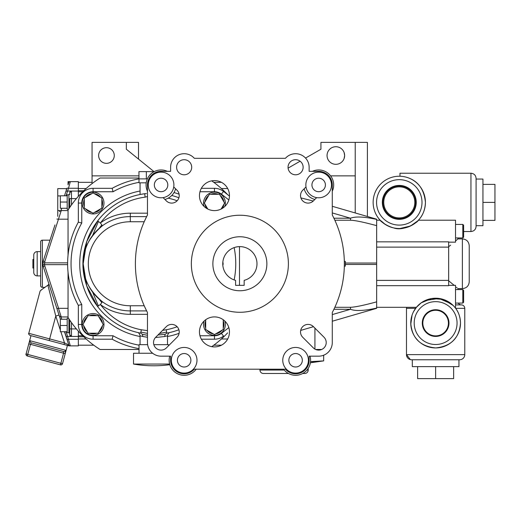 <?xml version="1.0" encoding="UTF-8"?>
<svg xmlns="http://www.w3.org/2000/svg" width="521" height="521" viewBox="0 0 521 521"><rect width="100%" height="100%" fill="white"/><g stroke="black" fill="none" stroke-linecap="round" stroke-linejoin="round"><path stroke-width="0.78" d="M50.009 240.181L42.331 240.181L42.331 287.332L44.865 287.332L41.778 289.552M42.331 240.181A1.713 1.713 0 0 0 40.618 241.9L40.618 285.619A1.713 1.713 0 0 0 42.331 287.332M37.186 251.617L37.186 275.896L40.618 275.896L40.618 251.617L37.186 251.617A3.432 3.432 0 0 0 33.761 255.049L33.761 272.47L33.761 255.049M37.186 275.896A3.432 3.432 0 0 1 33.761 272.47M33.761 268.041L32.901 268.041L32.901 259.471L33.761 259.471M68.049 210.575L61.25 210.575L44.826 261.457L43.197 261.106L42.774 263.756L43.197 261.106L54.966 224.961M61.797 319.243L60.905 316.944L61.25 316.944L59.322 315.921L59.023 315.016L55.767 316.078L48.101 286.016A1.713 0.925 55.2 0 1 48.284 284.922L40.69 290.34L40.045 291.285L28.785 333.31L64.493 342.877L64.05 344.531L30.986 335.674L26.109 353.889L28.831 343.788L30.465 344.316L27.743 354.423L60.859 363.293L63.555 353.179L30.465 344.316L31.358 342.877L63.503 351.486L31.358 342.877L63.503 351.486L63.555 353.179L65.236 353.538L62.54 363.651L67.424 345.436M29.873 340.923L28.831 343.788M65.236 353.538L65.548 350.262A1.713 1.661 -75 0 1 63.503 351.486M62.54 363.651L60.859 363.293L60.443 364.863A1.713 1.713 -75 0 0 62.54 363.651A1.713 1.713 0 0 1 60.443 364.863L27.32 355.993L27.743 354.423L26.109 353.889A1.713 1.713 105 0 0 27.32 355.993L27.32 355.993C25.985 354.892 25.581 354.189 26.109 353.889A1.713 1.713 -75 0 0 26.05 354.332M114.281 155.519A7.828 7.828 0 0 0 106.453 147.697A7.828 7.828 0 0 0 98.625 155.519A7.828 7.828 0 0 0 106.453 163.347A7.828 7.828 0 0 0 114.281 155.519M138.925 175.857L92.054 175.857L92.054 142.376L138.514 142.376L138.514 159.081M305.553 158.071L320.929 149.234L320.929 142.376L367.396 142.376L367.396 216.489M344.107 158.534L344.642 155.519A8.798 8.798 0 0 0 335.85 146.727A8.798 8.798 0 0 0 327.051 155.519A8.798 8.798 0 0 0 335.85 164.317A8.798 8.798 0 0 0 344.642 155.519L344.107 152.503M314.931 349.109L314.931 328.145M66.056 331.714L67.6 336.449L71.475 336.449A1.713 1.713 0 0 1 69.762 334.736L69.762 328.907L69.762 333.023L68.909 333.023L68.909 318.8M68.909 332.678L67.189 332.678L67.189 318.279L68.57 318.279M68.909 208.713L68.909 194.496L69.762 194.496L69.762 192.777L71.475 191.064A1.713 1.713 0 0 0 69.762 192.777L69.762 194.496M68.57 209.24L67.189 209.24L67.189 194.834L68.909 194.834M66.336 190.061L66.336 188.628L66.799 188.628M57.759 216.378L57.759 188.628L66.336 188.628M57.759 195.916L60.332 195.916M57.759 210.491L59.681 210.491M67.189 208.27L60.332 208.27L60.332 195.798L67.189 195.798M60.332 202.037L67.189 202.037M71.475 322.577L71.475 328.907L69.762 328.907L69.762 320.102M69.762 207.417L69.762 198.605L71.475 198.605L71.475 204.942M78.339 188.263L68.498 188.263L67.587 191.064L78.339 191.064L78.339 181.634L70.322 181.634L68.498 188.263A1.713 0.651 -162 0 0 66.87 188.413L64.467 195.798L66.87 188.413M78.339 196.365L78.339 191.064M76.392 328.907L71.475 328.907L71.475 336.449L78.339 336.449L78.339 331.148M71.475 336.449L69.762 334.736M67.189 331.714L60.332 331.714L60.332 319.243L67.189 319.243M60.332 325.475L67.189 325.475M52.028 288.165L58.593 308.334L56.887 308.445L43.197 266.413L42.774 263.756L43.197 266.413L44.826 266.062L58.593 308.334L68.049 308.334M60.403 319.243L56.887 308.445L58.45 308.354L61.25 316.944L68.049 316.944M44.826 261.457L44.526 264.655L42.82 264.655M58.593 219.185L68.049 219.185M61.797 208.27L60.905 210.569L61.25 210.575M70.322 181.634L68.049 181.634L70.322 181.634A1.713 1.713 0 0 0 68.694 182.819L68.049 184.792L68.049 181.634L68.049 184.792M330.601 175.857L355.224 175.857L355.224 212.952L376.65 219.185L376.65 264.473L345.312 264.473M288.1 168.114L300.109 161.204M213.773 182.317L221.425 182.317L213.773 182.317M300.682 330.405L313.473 326.687L300.682 330.405M332.281 206.29L376.65 219.185M313.271 201.021L300.891 197.908M333.909 218.221L350.496 218.221C355.485 216.287 364.205 216.69 376.65 219.419L376.65 225.652C363.782 222.167 355.062 220.357 350.496 220.22L334.847 220.22M332.281 212.933L350.496 218.221L350.496 220.22M78.339 191.748L82.728 191.748M82.728 335.765L78.339 335.765M221.425 345.195L213.773 345.195M93.773 345.195L78.339 345.195M334.847 307.292L350.496 307.292C355.062 307.156 363.782 305.345 376.65 301.861L376.65 264.473M350.496 307.292L350.496 309.292L333.909 309.292M376.65 308.334L332.281 321.223L376.65 308.334L376.65 301.861L376.65 308.093C364.205 310.829 355.485 311.226 350.496 309.292L332.281 314.586M320.929 142.376L320.929 149.234M126.343 142.376L126.343 149.234L154.008 171.624M78.339 182.317L92.054 182.317M92.054 175.857L92.054 183.62M78.339 339.249L68.498 339.249A1.713 0.651 162 0 1 66.87 339.106L65.959 336.305L67.593 336.449L70.322 345.879L78.339 345.879L78.339 336.449M48.284 284.922L48.915 283.978L48.101 286.016C37.72 292.776 37.72 292.776 48.101 286.016M65.548 350.262L30.198 340.786A1.713 1.661 105 0 0 31.358 342.877M65.763 350.548L65.555 352.261M60.859 331.714L64.493 342.877L67.977 344.596A1.713 1.302 105 0 0 68.857 345.82L64.05 344.531M60.332 330.106L55.767 316.078L49.202 340.558L29.997 335.407C28.662 334.313 28.258 333.616 28.785 333.31M67.977 344.596A1.713 1.368 90 0 0 69.306 345.879A1.713 1.713 0 0 1 68.857 345.82L67.977 344.596L68.694 344.694L66.87 339.106M64.637 331.714L68.694 344.694A1.713 1.713 0 0 0 70.322 345.879L68.909 345.833M65.959 336.305L64.467 331.714M67.626 262.864L42.82 262.864M58.45 219.159L56.887 219.067M60.905 210.569L59.322 211.591M66.056 195.798L67.6 191.064L65.965 191.194M318.806 361.509L323.665 360.884L310.529 361.639L313.733 361.73M323.665 355.218L323.665 360.884L310.379 362.785M306.96 370.053L308.191 370.053L308.191 368.412M263.385 373.485L288.491 373.485L263.385 373.485A3.432 3.432 0 0 1 259.953 370.053L259.953 369.2M304.759 373.485L302.688 373.485L304.759 373.485A3.432 3.432 0 0 0 308.191 370.053M315.674 349.48L321.665 349.48M417.725 220.911L410.463 226.016L399.972 228.517M463.618 231.526L470.945 231.526L470.945 173.232C474.071 173.539 475.784 175.251 476.09 178.377L476.09 226.381L476.09 225.697L476.09 226.381L476.09 225.697L482.947 225.697L482.947 202.382L494.95 202.382L494.95 220.383L482.947 220.383M448.659 242.154L455.517 242.154L455.517 220.207L418.409 220.207C422.805 215.622 425.149 209.676 425.429 202.382C424.12 188.96 417.796 180.579 406.458 177.238M470.945 173.232C474.071 173.539 475.784 175.251 476.09 178.377C475.784 175.251 474.071 173.539 470.945 173.232L399.972 173.232L399.972 176.241M418.402 220.214C418.129 221.998 403.677 231.676 393.811 227.944C382.655 225.163 374.716 214.926 385.084 224.336L384.719 224.095M382.57 222.487L383.391 223.144M376.65 241.842L448.659 241.842L448.659 285.677L376.65 285.677M448.659 285.358L455.517 285.358L455.517 307.305L454.846 307.305L453.179 305.469M458.317 303.085A3.432 3.432 0 0 0 461.345 304.902A3.432 3.432 0 0 1 458.317 303.085A3.432 3.432 0 0 0 461.345 304.902L455.517 304.902L461.345 304.902A3.432 3.432 0 0 1 464.778 308.334L455.647 308.334L454.748 307.188L455.543 308.198M453.25 305.54L443.26 299.419L431.753 298.52L421.228 302.812L416.416 307.305L413.524 311.708M416.442 307.266L413.466 311.825M419.815 303.899L421.346 302.734M410.919 325.781L411.303 328.191M412.065 331.004L412.756 332.815M415.966 338.292L417.79 340.389M421.417 343.476L425.611 345.827M435.83 347.937L438.174 347.807M440.877 347.377L445.514 345.885M445.8 345.762L449.864 343.456M455.074 338.572L456.305 336.885M459.216 330.933L459.906 328.432M425.169 300.526L438.962 298.442L451.401 303.86M449.838 302.681L451.29 303.769M457.191 287.97L456.37 287.24M457.92 237.934L457.92 238.898L462.374 238.898C466.542 239.302 468.828 241.588 469.232 245.756L469.232 263.756L469.232 245.756C468.828 241.588 466.542 239.302 462.374 238.898L462.374 288.614L457.92 288.614L457.92 289.585M455.647 308.334C458.688 312.274 460.297 317.191 460.492 323.079C459.346 338.038 451.075 346.322 435.66 347.937C420.213 346.354 411.916 338.064 410.769 323.079L410.861 320.956M460.492 323.079A24.858 24.858 0 0 1 435.628 347.937A24.858 24.858 0 0 1 410.769 323.079A24.858 24.858 0 0 1 435.628 298.22A24.858 24.858 0 0 1 460.492 323.079A24.858 24.858 0 0 1 435.628 347.937A24.858 24.858 0 0 1 410.769 323.079M448.978 323.079A13.344 13.344 0 0 0 435.628 309.735A13.344 13.344 0 0 0 422.284 323.079A13.344 13.344 0 0 0 435.628 336.423A13.344 13.344 0 0 0 448.978 323.079M448.425 323.079A12.797 12.797 0 0 0 435.628 310.282A12.797 12.797 0 0 0 422.831 323.079A12.797 12.797 0 0 0 435.628 335.876A12.797 12.797 0 0 0 448.425 323.079M415.615 308.334L406.484 308.334L406.484 354.625A5.145 5.145 0 0 0 407.865 358.135M464.778 308.334L464.778 354.625A5.145 5.145 0 0 1 459.633 359.77L411.629 359.77A5.145 5.145 0 0 1 406.484 354.625L464.778 354.625M406.484 354.625L410.359 359.607A5.145 5.145 0 0 0 411.082 359.737L411.629 359.77M412.313 359.77L412.313 366.628L458.949 366.628L458.949 359.77L459.633 359.77M454.214 285.358L448.659 280.819M469.232 263.756L469.232 281.757C468.828 285.925 466.542 288.211 462.374 288.614C466.542 288.211 468.828 285.925 469.232 281.757C468.828 285.925 466.542 288.211 462.374 288.614M457.191 239.543L456.324 240.311M448.659 246.7L450.606 245.17M425.429 202.382A26.148 26.148 0 0 1 399.281 228.524A26.148 26.148 0 0 1 373.14 202.382A26.148 26.148 0 0 1 399.281 176.235A26.148 26.148 0 0 1 425.429 202.382A26.148 26.148 0 0 1 399.281 228.524A26.148 26.148 0 0 1 373.14 202.382M416.24 202.382A16.952 16.952 0 0 0 399.281 185.424A16.952 16.952 0 0 0 382.329 202.382A16.952 16.952 0 0 0 399.281 219.334A16.952 16.952 0 0 0 416.24 202.382M415.667 202.382A16.385 16.385 0 0 0 399.281 185.997A16.385 16.385 0 0 0 382.896 202.382A16.385 16.385 0 0 0 399.281 218.768A16.385 16.385 0 0 0 415.667 202.382M414.814 202.382A15.532 15.532 0 0 0 399.281 186.844A15.532 15.532 0 0 0 383.749 202.382A15.532 15.532 0 0 0 399.281 217.915A15.532 15.532 0 0 0 414.814 202.382M455.517 241.028L457.92 238.898M482.947 184.375L494.95 184.375L494.95 202.382M470.945 231.526C474.071 231.22 475.784 229.507 476.09 226.381C475.784 229.507 474.071 231.22 470.945 231.526C474.071 231.22 475.784 229.507 476.09 226.381L476.09 179.061L482.947 179.061L482.947 202.382M453.635 366.628L453.635 378.624L417.627 378.624L417.627 366.628M435.628 378.624L435.628 366.628M416.689 339.178C418.995 341.659 418.995 341.659 416.689 339.178L415.628 337.842M416.65 339.138L417.64 340.233M416.272 307.475L417.028 306.589M411.981 315.413L411.18 318.585M410.874 320.845L410.802 321.802M412.052 315.205L410.795 324.192M410.926 325.885L411.147 327.409M411.922 330.561L412.665 332.593M462.804 303.085L463.618 302.271L463.618 290.392L462.804 289.585L462.804 303.085L455.517 303.085M462.804 237.934L463.618 237.12L463.618 225.241L462.804 224.434L462.804 237.934L455.517 237.934M138.925 178.032L100.071 178.032A101.152 101.152 0 0 0 68.049 210.061L68.049 255.173M227.605 194.62A101.152 101.152 0 0 0 211.734 180.859M68.049 272.34L68.049 317.458A101.152 101.152 0 0 0 100.071 349.48L139.029 349.48M211.734 346.66A101.152 101.152 0 0 0 227.605 332.899M239.497 285.358L239.497 246.615M101.693 327.077A81.986 81.986 0 0 0 102.09 327.403M234.15 279.92A81.986 81.986 0 0 0 234.15 247.599M205.847 200.435A81.986 81.986 0 0 0 205.456 200.11M147.463 330.633L141.328 329.767L140.69 333.134L142.441 334.339L147.463 335.257M147.463 314.332L130.315 314.332A50.576 50.576 0 0 1 100.384 304.524L102.416 301.763C89.058 290.399 82.644 277.732 83.171 263.756L86.746 285.944L97.661 306.608A70.602 70.602 0 0 1 97.661 220.911L86.746 241.568L83.171 263.756C82.644 249.787 89.058 237.12 102.416 225.756L100.384 222.988L97.661 220.911A70.602 70.602 0 0 1 144.701 193.74L146.401 193.545M141.191 194.287L144.701 193.74L145.138 197.14A67.17 67.17 0 0 0 100.384 222.988A50.576 50.576 0 0 1 130.315 213.18L147.463 213.18M144.284 193.799L141.582 194.216M140.058 194.502L140.058 182.832M154.203 171.624L138.925 171.624L139.029 182.832L146.219 182.832M184.154 159.706A7.541 7.541 0 0 1 191.695 167.248A7.541 7.541 0 0 1 184.154 174.789A7.541 7.541 0 0 1 176.606 167.248A7.541 7.541 0 0 1 184.154 159.706M239.875 312.274A48.518 48.518 0 0 0 288.393 263.756A48.518 48.518 0 0 0 239.875 215.238A48.518 48.518 0 0 0 191.35 263.756A48.518 48.518 0 0 0 239.875 312.274M239.875 236.755A27.001 27.001 0 0 0 212.874 263.756A27.001 27.001 0 0 0 239.875 290.757A27.001 27.001 0 0 0 266.869 263.756A27.001 27.001 0 0 0 239.875 236.755M239.875 246.615A17.147 17.147 0 0 0 235.583 280.357L235.583 285.358L244.16 285.358L244.16 280.357A17.147 17.147 0 0 0 239.875 246.615M318.67 172.132A12.823 12.823 0 0 0 305.847 184.955A12.823 12.823 0 0 0 318.67 197.785A12.823 12.823 0 0 0 331.499 184.955A12.823 12.823 0 0 0 318.67 172.132M318.67 191.695A6.74 6.74 0 0 0 325.41 184.955A6.74 6.74 0 0 0 318.67 178.221A6.74 6.74 0 0 0 311.936 184.955A6.74 6.74 0 0 0 318.67 191.695M295.589 174.789A7.541 7.541 0 0 0 303.137 167.248A7.541 7.541 0 0 0 295.589 159.706A7.541 7.541 0 0 0 288.048 167.248A7.541 7.541 0 0 0 295.589 174.789M309.135 167.248A13.546 13.546 0 0 0 285.41 158.319L194.333 158.319A13.546 13.546 0 0 0 170.608 167.248L170.608 171.35L161.074 171.35A13.611 13.611 0 0 0 147.463 184.955L147.463 215.01A104.48 104.48 0 0 0 147.463 312.509L147.463 342.558A13.611 13.611 0 0 0 161.074 356.169L170.608 356.169L170.608 360.265A13.546 13.546 0 0 0 194.333 369.2L285.41 369.2A13.546 13.546 0 0 0 309.135 360.265L309.135 356.169L318.67 356.169A13.611 13.611 0 0 0 332.281 342.558L332.281 312.509A104.48 104.48 0 0 0 332.281 215.01L332.281 184.955A13.611 13.611 0 0 0 318.67 171.35L309.135 171.35L309.135 167.248M166.349 326.615A7.541 7.541 0 0 1 178.651 329.064A7.541 7.541 0 0 1 177.016 337.282L166.407 347.891A7.541 7.541 0 0 1 155.74 347.891A7.541 7.541 0 0 1 155.74 337.224L166.349 326.615M214.463 346.908A14.998 14.998 0 0 0 229.468 331.91A14.998 14.998 0 0 0 214.463 316.905A14.998 14.998 0 0 0 199.465 331.91A14.998 14.998 0 0 0 214.463 346.908M196.209 369.2A14.998 14.998 0 0 1 169.722 356.169M308.067 324.407A7.541 7.541 0 0 0 302.734 337.282L313.336 347.891A7.541 7.541 0 0 0 324.003 347.891A7.541 7.541 0 0 0 324.003 337.224L313.401 326.615A7.541 7.541 0 0 0 308.067 324.407M310.021 356.169A14.998 14.998 0 0 1 283.535 369.2M140.058 344.681L140.058 335.778C139.504 333.655 138.625 332.541 137.427 332.444L137.446 332.444M167.488 344.681L167.488 335.778L164.747 336.507L165.105 334.339L157.98 334.983M139.029 353.251L139.029 344.681L147.632 344.681M168.517 345.781L168.517 344.681L153.832 344.681M169.82 364.7A119.511 119.511 0 0 1 133.526 364.055L133.526 353.251L152.653 353.251M169.638 364.055L133.526 364.055M147.463 191.266A14.998 14.998 0 0 1 167.384 171.35M314.84 199.458A14.998 14.998 0 0 1 304.166 188.791M312.359 171.35A14.998 14.998 0 0 1 332.281 191.266M214.463 210.608A14.998 14.998 0 0 0 229.468 195.609A14.998 14.998 0 0 0 214.463 180.605A14.998 14.998 0 0 0 199.465 195.609A14.998 14.998 0 0 0 214.463 210.608M224.798 206.485A10.882 10.882 0 0 0 214.463 192.184A10.882 10.882 0 0 0 204.134 206.485M218.058 194.294A9.482 9.482 0 0 0 210.868 194.294M208.66 195.564A9.482 9.482 0 0 0 205.066 201.79A9.482 9.482 0 0 1 208.66 195.564M205.066 204.343A9.482 9.482 0 0 0 206.622 208.393M93.083 313.564A10.882 10.882 0 0 0 82.194 324.446A10.882 10.882 0 0 0 93.083 335.335A10.882 10.882 0 0 0 103.966 324.446A10.882 10.882 0 0 0 93.083 313.564M96.672 315.674A9.482 9.482 0 0 0 89.488 315.674M89.488 333.225A9.482 9.482 0 0 0 96.672 333.225M83.686 325.723A9.482 9.482 0 0 0 87.281 331.949M87.281 316.95A9.482 9.482 0 0 0 83.686 323.176M204.134 321.034A10.882 10.882 0 0 0 214.463 335.335A10.882 10.882 0 0 0 224.798 321.034M205.691 320.858A9.482 9.482 0 0 0 205.691 328.041A9.482 9.482 0 0 1 205.691 320.858M206.967 330.249A9.482 9.482 0 0 0 213.187 333.844M93.083 192.184A10.882 10.882 0 0 0 82.194 203.066A10.882 10.882 0 0 0 93.083 213.949A10.882 10.882 0 0 0 103.966 203.066A10.882 10.882 0 0 0 93.083 192.184M85.581 208.869A9.482 9.482 0 0 0 91.807 212.464M84.304 199.471A9.482 9.482 0 0 0 84.304 206.661M91.807 193.669A9.482 9.482 0 0 0 85.581 197.264M295.589 347.442A12.823 12.823 0 0 0 282.766 360.265A12.823 12.823 0 0 0 295.589 373.095A12.823 12.823 0 0 0 308.419 360.265A12.823 12.823 0 0 0 295.589 347.442M295.589 367.005A6.74 6.74 0 0 0 302.33 360.265A6.74 6.74 0 0 0 295.589 353.531A6.74 6.74 0 0 0 288.855 360.265A6.74 6.74 0 0 0 295.589 367.005M184.154 347.442A12.823 12.823 0 0 0 171.331 360.265A12.823 12.823 0 0 0 184.154 373.095A12.823 12.823 0 0 0 196.977 360.265A12.823 12.823 0 0 0 184.154 347.442M184.154 367.005A6.74 6.74 0 0 0 190.888 360.265A6.74 6.74 0 0 0 184.154 353.531A6.74 6.74 0 0 0 177.414 360.265A6.74 6.74 0 0 0 184.154 367.005M161.074 172.132A12.823 12.823 0 0 0 148.251 184.955A12.823 12.823 0 0 0 161.074 197.785A12.823 12.823 0 0 0 173.897 184.955A12.823 12.823 0 0 0 161.074 172.132M161.074 191.695A6.74 6.74 0 0 0 167.808 184.955A6.74 6.74 0 0 0 161.074 178.221A6.74 6.74 0 0 0 154.333 184.955A6.74 6.74 0 0 0 161.074 191.695M101.856 208.133L101.856 198L93.083 192.933L84.304 198L84.304 208.133L93.083 213.2L101.856 208.133M100.579 197.264A9.482 9.482 0 0 0 94.353 193.669M101.856 206.661A9.482 9.482 0 0 0 101.856 199.471A9.482 9.482 0 0 1 101.856 206.661M94.353 212.464A9.482 9.482 0 0 0 100.579 208.869A9.482 9.482 0 0 1 94.353 212.464M205.691 319.738L205.691 329.513L214.463 334.58L223.242 329.513L223.242 319.738M215.74 333.844A9.482 9.482 0 0 0 221.966 330.249M223.242 328.041A9.482 9.482 0 0 0 223.242 320.858A9.482 9.482 0 0 1 223.242 328.041M139.029 348.64A86.154 86.154 0 0 1 112.158 339.197L93.083 339.197A14.744 14.744 0 0 1 78.339 324.446L78.339 305.371L81.764 304.479L81.764 324.446A11.312 11.312 0 0 0 93.083 335.765L113.05 335.765A82.722 82.722 0 0 0 139.029 345.156M222.806 265.397A4.546 4.546 0 0 0 222.806 262.115M201.353 188.322L214.463 188.322A14.744 14.744 0 0 1 223.529 191.441L229.461 196.059M78.339 305.371A86.154 86.154 0 0 1 78.339 222.148L78.339 203.066A14.744 14.744 0 0 1 93.083 188.322L112.158 188.322L113.05 191.748L93.083 191.748A11.312 11.312 0 0 0 81.764 203.066L81.764 223.04A82.722 82.722 0 0 0 81.764 304.479M112.158 188.322A86.154 86.154 0 0 1 138.944 178.892M78.339 222.148L81.764 223.04M93.083 335.765L93.083 339.197A14.744 14.744 0 0 1 78.339 324.446L81.764 324.446M112.158 339.197L113.05 335.765M214.463 339.197L214.463 335.765A11.312 11.312 0 0 0 221.425 333.375L223.529 336.078A14.744 14.744 0 0 1 214.463 339.197L201.353 339.197M98.143 315.674L88.016 315.674L82.95 324.446L88.016 333.225L98.143 333.225L103.21 324.446L98.143 315.674M102.474 323.176A9.482 9.482 0 0 0 98.879 316.95A9.482 9.482 0 0 1 102.474 323.176M98.879 331.949A9.482 9.482 0 0 0 102.474 325.723A9.482 9.482 0 0 1 98.879 331.949M221.151 209.038L224.597 203.066L219.53 194.294L209.396 194.294L204.33 203.066L207.781 209.038M223.861 201.79A9.482 9.482 0 0 0 220.266 195.564M222.304 208.393A9.482 9.482 0 0 0 223.861 204.343M173.74 186.954L177.016 190.23A7.541 7.541 0 0 1 177.016 200.898A7.541 7.541 0 0 1 166.349 200.898L163.073 197.622M175.577 188.791A14.998 14.998 0 0 1 164.91 199.458M155.44 337.536L164.747 336.507M142.441 334.339L142.8 336.507L147.463 337.243M142.8 336.507L140.058 335.778M165.105 334.339L166.85 333.134L168.921 332.717M162.617 330.347L166.219 329.767L166.85 333.134A70.602 70.602 0 0 0 178.892 329.741M166.381 332.164L159.459 333.505M168.635 332.776L166.824 333.14M141.165 332.164L147.463 333.381M147.463 196.541L145.138 197.14M101.719 302.486L99.107 299.093M141.328 329.767A67.17 67.17 0 0 1 100.384 304.524L98.358 305.886L92.569 292.007M101.719 225.033L99.107 228.419M98.358 221.627L92.569 235.512M98.358 305.886L97.661 306.608A70.602 70.602 0 0 0 140.69 333.134A70.602 70.602 0 0 1 144.701 193.74M345.312 266.159L344.322 266.159L345.312 266.159L345.312 261.36L344.322 261.36L345.312 261.36M130.315 314.332L130.315 310.907A47.151 47.151 0 0 1 83.171 263.756A47.151 47.151 0 0 1 130.315 216.612L146.635 216.612L144.206 221.751L130.315 221.751A42.006 42.006 0 0 0 88.316 263.756A42.006 42.006 0 0 0 130.315 305.762L144.206 305.762L146.635 310.907L130.315 310.907L130.315 305.762M306.003 186.954L302.734 190.23A7.541 7.541 0 0 0 302.734 200.898A7.541 7.541 0 0 0 313.401 200.898L316.67 197.622M171.761 195.486A70.602 70.602 0 0 1 178.892 197.778A70.602 70.602 0 0 0 171.761 195.486M146.349 171.624L146.349 178.892L147.352 178.892M139.029 178.892L146.349 178.892M71.475 191.064L71.475 198.605L76.392 198.605M67.626 264.655L44.526 264.655L44.826 266.062M221.399 338.982L227.697 338.982M78.339 338.982L86.141 338.982M83.796 336.8L78.339 336.8M345.312 263.04L376.65 263.04M355.224 142.376L355.224 175.857M227.697 188.537L221.399 188.537M78.339 190.712L83.796 190.712M86.141 188.537L78.339 188.537M70.322 345.879A1.713 1.713 0 0 1 68.694 344.694M259.953 370.053L284.225 370.053M448.659 247.123L376.65 247.123M414.202 323.079A21.433 21.433 0 0 0 435.628 344.511A21.433 21.433 0 0 0 457.06 323.079A21.433 21.433 0 0 0 435.628 301.646A21.433 21.433 0 0 0 414.202 323.079M376.566 202.382A22.716 22.716 0 0 0 399.281 225.098A22.716 22.716 0 0 0 421.997 202.382A22.716 22.716 0 0 0 399.281 179.66A22.716 22.716 0 0 0 376.566 202.382M448.659 280.389L376.65 280.389L448.659 280.389M168.517 345.156A82.722 82.722 0 0 0 169.286 345.013M174.014 192.549A74.028 74.028 0 0 1 179.1 194.196M140.058 336.507A74.028 74.028 0 0 1 140.058 191.012M179.1 333.323A74.028 74.028 0 0 1 167.488 336.507M228.83 199.921L221.425 194.144L223.529 191.441M221.425 194.144A11.312 11.312 0 0 0 214.463 191.748L214.463 188.322M214.463 191.748L199.966 191.748M139.029 182.357A82.722 82.722 0 0 0 113.05 191.748M93.083 188.322L93.083 191.748M78.339 203.066L81.764 203.066M199.966 335.765L214.463 335.765M221.425 333.375L228.83 327.592M130.315 221.751L130.315 213.18M166.219 329.767A67.17 67.17 0 0 0 177.133 326.739M177.133 200.78A67.17 67.17 0 0 0 168.205 198.156M40.69 290.34L41.4 290.041M380.161 220.207L376.65 220.207L380.161 220.207M416.416 307.305L376.65 307.305M462.374 238.898C466.542 239.302 468.828 241.588 469.232 245.756M406.484 308.334L406.64 307.305M455.517 289.585L462.804 289.585M455.517 224.434L462.804 224.434M167.488 335.778C168.042 333.655 168.915 332.541 170.12 332.444L170.1 332.444M102.416 301.763L99.811 299.705M99.811 227.814L102.416 225.756M86.746 285.944L85.991 283.541C83.855 276.456 82.832 269.858 82.937 263.756C82.832 257.654 83.855 251.063 85.991 243.971L86.746 241.568"/></g></svg>
